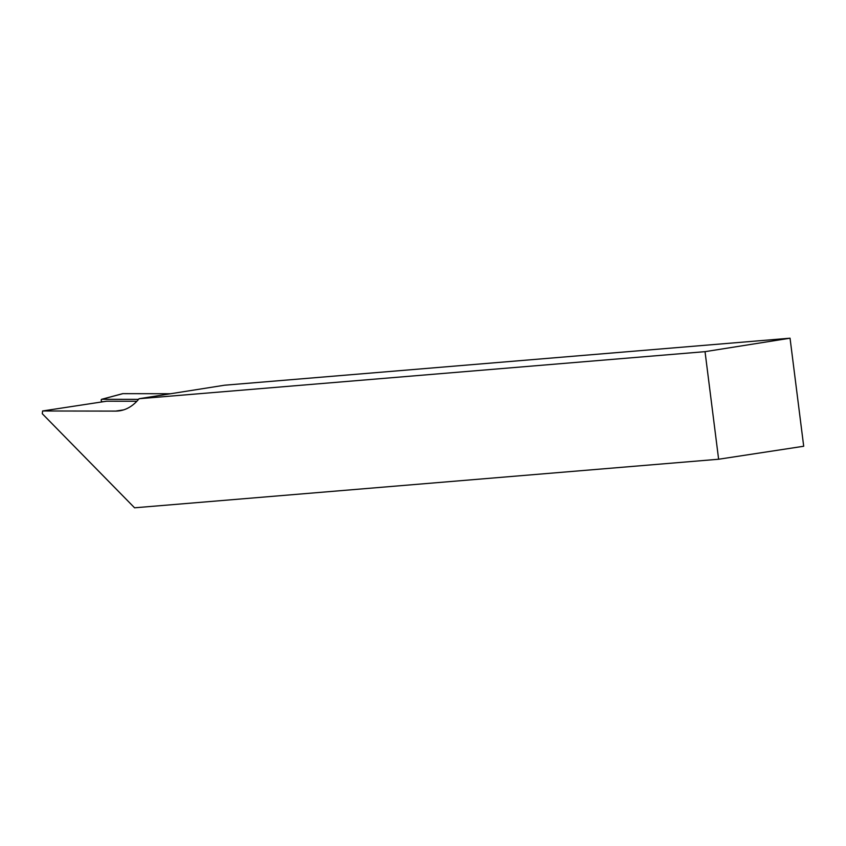 <?xml version="1.0" encoding="UTF-8"?>
<svg xmlns="http://www.w3.org/2000/svg" width="846" height="846" viewBox="0 0 846 846"><rect width="100%" height="100%" fill="white"/><g stroke="black" fill="none" stroke-linecap="round" stroke-linejoin="round"><path stroke-width="1.27" d="M115.595 411.103A69.774 42.797 81.3 0 0 119.635 410.807A69.774 42.797 81.3 0 0 139.072 398.72L224.56 385.216L790.048 338.199L803.7 446.254L718.624 459.241L134.577 507.801L42.3 413.736L42.586 410.976L115.595 411.103L123.579 409.887M136.872 401.247L106.649 401.205L42.586 410.976M718.624 459.241L705.035 351.661L139.072 398.72M790.048 338.199L705.035 351.661M138.554 399.354L101.732 399.291A1.026 0.635 -98.7 0 0 101.541 401.141L102.25 401.871M122.205 393.834A3.416 2.094 81.3 0 1 122.522 393.697A3.416 2.094 81.3 0 1 122.86 393.654L170.596 393.739L122.86 393.654L101.732 399.291M101.626 399.301L122.522 393.697"/></g></svg>
